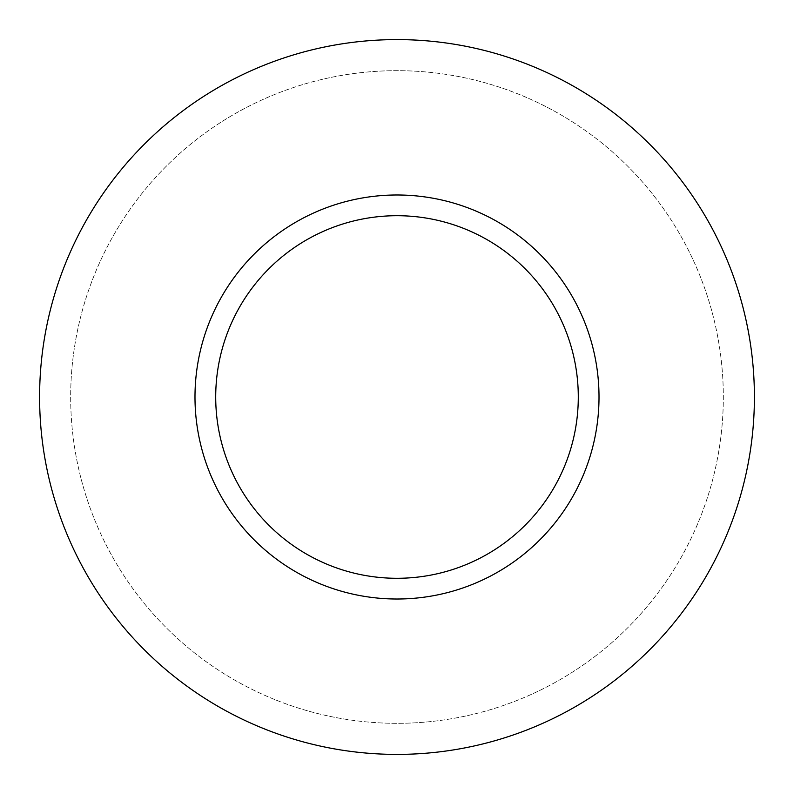 <?xml version="1.0" encoding="UTF-8"?>
<svg xmlns="http://www.w3.org/2000/svg" width="794" height="794" viewBox="0 0 794 794"><rect width="100%" height="100%" fill="white"/><g stroke="black" fill="none" stroke-linecap="round" stroke-linejoin="round"><path stroke-width="0.6" stroke-dasharray="3.97 2.98" d="M493.848 574.28A202.004 202.004 0 0 0 574.28 300.152A202.004 202.004 0 0 0 300.152 219.72A202.004 202.004 0 0 0 219.72 493.848A202.004 202.004 0 0 0 493.848 574.28A202.004 202.004 0 0 1 219.72 493.848A202.004 202.004 0 0 1 300.152 219.72A202.004 202.004 0 0 1 574.28 300.152A202.004 202.004 0 0 1 493.848 574.28M483.913 556.098A181.29 181.29 0 0 0 556.098 310.087A181.29 181.29 0 0 0 310.087 237.902A181.29 181.29 0 0 0 237.902 483.913A181.29 181.29 0 0 0 483.913 556.098A181.29 181.29 0 0 1 237.902 483.913A181.29 181.29 0 0 1 310.087 237.902A181.29 181.29 0 0 1 556.098 310.087A181.29 181.29 0 0 1 483.913 556.098A181.29 181.29 0 0 1 237.902 483.913A181.29 181.29 0 0 1 310.087 237.902M568.345 710.65A357.399 357.399 0 0 0 710.65 225.655A357.399 357.399 0 0 0 225.655 83.35A357.399 357.399 0 0 0 83.35 568.345A357.399 357.399 0 0 0 568.345 710.65M553.448 683.376A326.324 326.324 0 0 0 683.376 240.552A326.324 326.324 0 0 0 240.552 110.624A326.324 326.324 0 0 0 110.624 553.448A326.324 326.324 0 0 0 553.448 683.376A326.324 326.324 0 0 0 683.376 240.552A326.324 326.324 0 0 0 240.552 110.624A326.324 326.324 0 0 0 110.624 553.448A326.324 326.324 0 0 0 553.448 683.376"/><path stroke-width="1.19" d="M493.848 574.28A202.004 202.004 0 0 0 574.28 300.152A202.004 202.004 0 0 0 300.152 219.72A202.004 202.004 0 0 0 219.72 493.848A202.004 202.004 0 0 0 493.848 574.28M483.913 556.098A181.29 181.29 0 0 0 556.098 310.087A181.29 181.29 0 0 0 310.087 237.902A181.29 181.29 0 0 0 237.902 483.913A181.29 181.29 0 0 0 483.913 556.098A181.29 181.29 0 0 0 556.098 310.087A181.29 181.29 0 0 0 310.087 237.902M225.655 83.35A357.399 357.399 0 0 1 710.65 225.655A357.399 357.399 0 0 1 568.345 710.65A357.399 357.399 0 0 1 83.35 568.345A357.399 357.399 0 0 1 225.655 83.35"/></g></svg>
